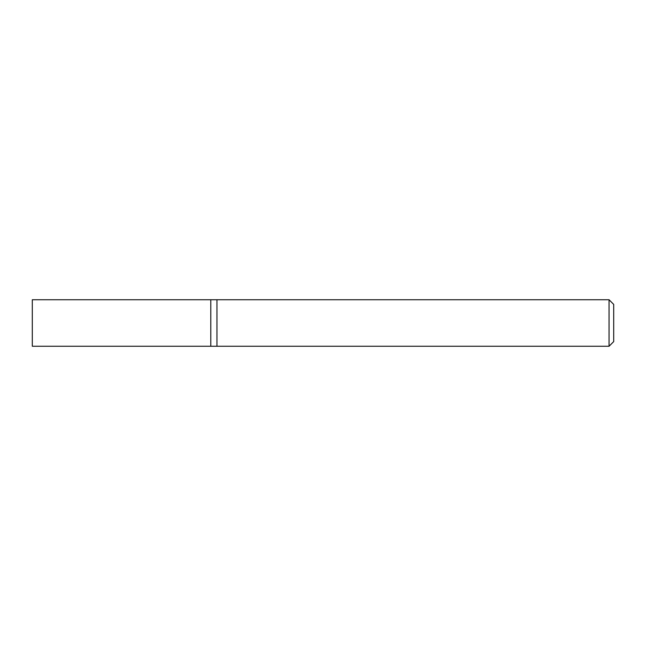 <?xml version="1.0" encoding="UTF-8"?>
<svg xmlns="http://www.w3.org/2000/svg" width="646" height="646" viewBox="0 0 646 646"><rect width="100%" height="100%" fill="white"/><g stroke="black" fill="none" stroke-linecap="round" stroke-linejoin="round"><path stroke-width="0.97" d="M609.049 299.744L609.049 346.256L216.951 346.256L216.951 299.744L210.79 299.744L210.79 346.256L32.3 346.256L32.3 299.744L210.79 299.744L210.79 346.256L216.951 346.256L216.951 299.744L609.049 299.744L613.7 304.395L613.7 341.605L609.049 346.256"/></g></svg>
